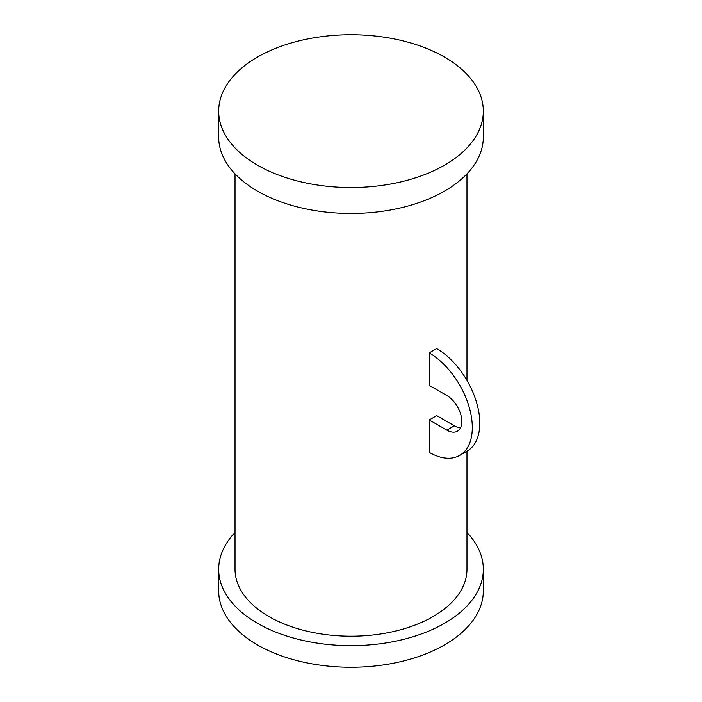 <?xml version="1.0" encoding="UTF-8"?>
<svg xmlns="http://www.w3.org/2000/svg" width="702" height="702" viewBox="0 0 702 702"><rect width="100%" height="100%" fill="white"/><g stroke="black" fill="none" stroke-linecap="round" stroke-linejoin="round"><path stroke-width="1.05" d="M218.673 111.135L218.673 137.065A132.327 76.404 0 0 0 257.432 191.084A132.327 76.404 0 0 0 401.641 207.652A132.327 76.404 0 0 0 483.327 137.065L483.327 111.135A132.327 76.404 0 0 0 444.568 57.108A132.327 76.404 0 0 0 300.359 40.549A132.327 76.404 0 0 0 218.673 111.135A132.327 76.404 0 0 0 257.432 165.154A132.327 76.404 0 0 0 401.641 181.721A132.327 76.404 0 0 0 483.327 111.135M429.176 352.913L429.176 385.328L446.858 395.533A21.174 12.224 60 0 1 460.688 414.198A21.174 12.224 60 0 1 457.441 431.16A21.174 12.224 60 0 1 446.858 430.115L429.176 419.91L429.176 452.325A60.872 35.144 -120 0 0 459.696 455.387A60.872 35.144 -120 0 0 469.015 406.555A60.872 35.144 -120 0 0 429.176 352.913L436.662 348.596A60.872 35.144 -120 0 1 476.5 402.228A60.872 35.144 -120 0 1 467.19 451.061L459.696 455.387M429.176 419.91A115.979 66.953 0 0 0 436.662 415.584L454.343 425.789A21.174 12.224 60 0 0 460.503 427.816M235.021 173.859L235.021 569.261A115.979 66.953 0 0 0 268.998 616.602A115.979 66.953 0 0 0 395.384 631.116A115.979 66.953 0 0 0 466.979 569.261L466.979 451.184M235.021 532.467A132.327 76.404 0 0 0 218.673 569.261L218.673 590.865A132.327 76.404 0 0 0 257.432 644.892A132.327 76.404 0 0 0 401.641 661.451A132.327 76.404 0 0 0 483.327 590.865L483.327 569.261A132.327 76.404 0 0 0 466.979 532.467M218.673 569.261A132.327 76.404 0 0 0 257.432 623.279A132.327 76.404 0 0 0 401.641 639.847A132.327 76.404 0 0 0 483.327 569.261M446.858 430.115L454.343 425.789M466.979 173.859L466.979 380.414"/></g></svg>
